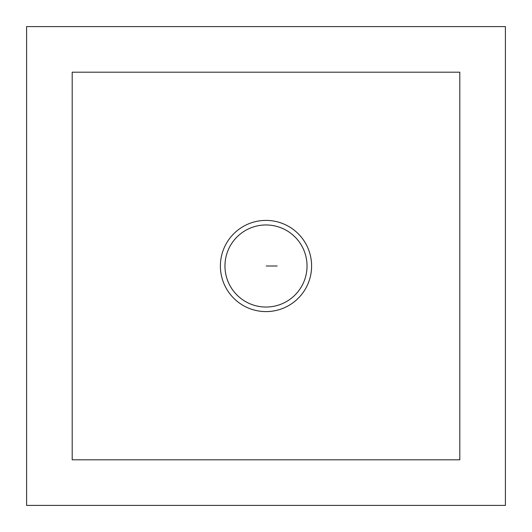 <?xml version="1.0" encoding="UTF-8"?>
<svg xmlns="http://www.w3.org/2000/svg" width="532" height="532" viewBox="0 0 532 532"><rect width="100%" height="100%" fill="white"/><g stroke="black" fill="none" stroke-linecap="round" stroke-linejoin="round"><path stroke-width="0.8" d="M26.6 505.4L26.6 26.6L505.4 26.6L505.4 505.4L26.6 505.4L505.4 505.4L505.4 26.6L26.6 26.6L26.6 505.4M72.199 459.801L72.199 72.199L459.801 72.199L459.801 459.801L72.199 459.801L459.801 459.801L459.801 72.199L72.199 72.199L72.199 459.801M224.963 266A41.037 41.037 0 0 1 266 224.963A41.037 41.037 0 0 1 307.037 266A41.037 41.037 0 0 1 266 307.037A41.037 41.037 0 0 1 224.963 266A41.037 41.037 0 0 0 266 307.037A41.037 41.037 0 0 0 307.037 266A41.037 41.037 0 0 0 266 224.963A41.037 41.037 0 0 0 224.963 266M220.487 263.134A45.599 45.599 0 0 0 266 311.599A45.599 45.599 0 0 0 311.513 263.134M311.513 268.866A45.599 45.599 0 0 0 266 220.401A45.599 45.599 0 0 0 220.487 268.866M266.219 266L277.179 266L266.219 266"/></g></svg>

